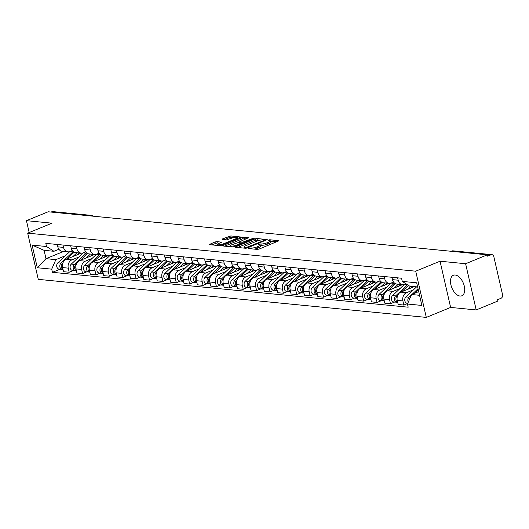 <?xml version="1.0" encoding="UTF-8"?>
<svg xmlns="http://www.w3.org/2000/svg" width="529" height="529" viewBox="0 0 529 529"><rect width="100%" height="100%" fill="white"/><g stroke="black" fill="none" stroke-linecap="round" stroke-linejoin="round"><path stroke-width="0.79" d="M248.491 248.161L248.332 248.531L257.279 249.404L259.197 249.047L278.988 240.755L269.75 239.749L268.051 240.278L269.413 240.477A4.463 1.051 -12.9 0 1 270.339 240.887A4.463 1.051 -12.9 0 1 268.679 242.15L267.072 242.804A4.463 1.051 -12.9 0 1 260.949 243.948L258.45 244.081L258.086 244.358L259.448 244.563A4.463 1.051 -12.9 0 1 260.374 244.967A4.463 1.051 -12.9 0 1 258.721 246.23L257.114 246.884A4.463 1.051 -12.9 0 1 250.991 248.028L248.491 248.161M460.012 296.035A11.089 6.196 -112.3 0 0 461.81 295.79A11.089 6.196 -112.3 0 0 463.887 284.668A11.089 6.196 -112.3 0 0 455.198 275.02A11.089 6.196 -112.3 0 0 453.399 275.265A11.089 6.196 -112.3 0 0 451.33 286.381A11.089 6.196 -112.3 0 0 460.012 296.035M216.95 241.621L215.038 241.971L209.107 244.583L219.337 245.687L221.248 245.33L241.045 237.038L230.816 235.934L222.372 238.969L222.14 239.492L226.399 239.908L231.55 238.222A3.736 0.879 -12.9 0 1 235.306 237.296A3.736 0.879 -12.9 0 1 237.442 237.607A3.736 0.879 -12.9 0 1 236.053 238.665L223.364 243.862A3.736 0.879 -12.9 0 1 219.608 244.788A3.736 0.879 -12.9 0 1 217.472 244.477A3.736 0.879 -12.9 0 1 218.861 243.426L221.492 242.163L216.95 241.621L217.26 242.963L211.455 244.914M440.042 261.22L450.629 307.428L476.199 309.934L465.613 263.726L440.042 261.22L415.715 271.192L27.687 233.15L52.021 223.178L26.45 220.672L48.165 211.779L487.328 254.826L487.639 256.175L491.018 254.786L452.15 250.977A2.843 1.587 -112.3 0 0 451.687 251.044L451.111 251.275M465.613 263.726L487.328 254.826M235.822 246.759L235.59 247.281L245.529 248.253L247.446 247.896L267.238 239.604L257.015 238.5L255.097 238.857L235.822 246.759L235.947 247.314M232.436 246.97L222.206 245.866L242.004 237.574L243.915 237.217L248.458 237.759L239.604 241.753L242.712 242.156L252.769 238.467L254.31 238.308L234.347 246.613L232.436 246.97M476.199 309.934L497.908 301.034L497.604 299.692L500.983 298.303A2.843 2.261 95.6 0 0 502.55 294.713L493.815 256.591A2.843 2.261 95.6 0 0 491.91 254.654A2.843 2.261 95.6 0 0 491.018 254.786M450.629 307.428L426.295 317.4L38.273 279.358L27.687 233.15M26.45 220.672L29.168 232.542M51.062 212.063L51.855 211.739A2.843 2.261 -84.4 0 1 52.748 211.6L91.616 215.409A2.843 2.261 95.6 0 0 90.723 215.548L51.855 211.739M405.974 283.769L404.592 284.337A6.54 5.204 -84.4 0 1 402.536 284.648A6.54 5.204 -84.4 0 1 398.158 280.198L397.616 277.844M414.306 286.619L400.843 292.134A6.54 5.204 95.6 0 0 397.246 300.386L402.906 300.941A6.54 5.204 -84.4 0 1 406.51 292.689L413.427 289.852M402.906 300.941L403.852 305.054L407.707 303.474M391.956 277.289L392.492 279.643A6.54 5.204 95.6 0 0 396.876 284.093L402.536 284.648L387.459 290.824A6.54 5.204 95.6 0 0 383.856 299.077L384.801 303.183L390.462 303.739L389.523 299.632A6.54 5.204 -84.4 0 1 393.12 291.38L400.043 288.543M397.246 300.386L398.185 304.499L403.852 305.054M393.556 282.063L391.209 283.022A6.54 5.204 -84.4 0 1 389.152 283.339A6.54 5.204 -84.4 0 1 384.768 278.882L384.233 276.535M394.647 302.026L390.462 303.739M378.566 275.979L379.108 278.327A6.54 5.204 95.6 0 0 383.485 282.784L389.152 283.339L374.069 289.508A6.54 5.204 95.6 0 0 370.472 297.761L371.411 301.874L377.078 302.429L376.139 298.316A6.54 5.204 -84.4 0 1 379.736 290.064L386.653 287.227M380.172 280.747L377.825 281.712A6.54 5.204 -84.4 0 1 375.762 282.023A6.54 5.204 -84.4 0 1 371.384 277.573L370.842 275.219M381.257 300.717L377.078 302.429M365.182 274.663L365.718 277.017A6.54 5.204 95.6 0 0 370.102 281.468L375.762 282.023L360.685 288.199A6.54 5.204 95.6 0 0 357.088 296.452L358.027 300.558L363.688 301.113L362.749 297.007A6.54 5.204 -84.4 0 1 366.352 288.755L373.269 285.918M366.789 279.438L364.435 280.403A6.54 5.204 -84.4 0 1 362.378 280.714A6.54 5.204 -84.4 0 1 358.001 276.257L357.459 273.91M367.873 299.401L363.688 301.113M351.798 273.354L352.334 275.702A6.54 5.204 95.6 0 0 356.718 280.158L362.378 280.714L347.302 286.883A6.54 5.204 95.6 0 0 343.698 295.142L344.644 299.249L350.304 299.804L349.365 295.698A6.54 5.204 -84.4 0 1 352.962 287.439L359.885 284.602M353.398 278.122L351.051 279.087A6.54 5.204 -84.4 0 1 348.995 279.398A6.54 5.204 -84.4 0 1 344.61 274.948L344.075 272.594M354.49 298.091L350.304 299.804M338.408 272.038L338.95 274.392A6.54 5.204 95.6 0 0 343.328 278.843L348.995 279.398M340.015 276.812L337.667 277.778A6.54 5.204 -84.4 0 1 335.604 278.089A6.54 5.204 -84.4 0 1 331.227 273.632L330.685 271.284M341.099 296.776L336.92 298.488L335.975 294.382A6.54 5.204 -84.4 0 1 339.578 286.129L346.495 283.293M325.024 270.729L325.56 273.083A6.54 5.204 95.6 0 0 329.944 277.533L335.604 278.089M348.981 279.398L333.911 285.574A6.54 5.204 95.6 0 0 330.314 293.826L331.253 297.933L336.92 298.488M326.631 275.503L324.277 276.462A6.54 5.204 -84.4 0 1 322.221 276.773A6.54 5.204 -84.4 0 1 317.843 272.323L317.301 269.969M327.716 295.466L323.53 297.179L322.591 293.073A6.54 5.204 -84.4 0 1 326.188 284.814L333.111 281.977M311.641 269.413L312.176 271.767A6.54 5.204 95.6 0 0 316.56 276.224L322.221 276.773M335.591 278.089L320.528 284.258A6.54 5.204 95.6 0 0 316.931 292.517L317.869 296.624L323.53 297.179M313.241 274.187L310.893 275.153A6.54 5.204 -84.4 0 1 308.837 275.464A6.54 5.204 -84.4 0 1 304.453 271.013L303.917 268.659M314.332 294.15L310.146 295.87L309.207 291.757A6.54 5.204 -84.4 0 1 312.804 283.504L319.728 280.668M298.25 268.104L298.792 270.458A6.54 5.204 95.6 0 0 303.17 274.908L308.837 275.464L293.754 281.64A6.54 5.204 95.6 0 0 290.156 289.892L291.095 293.998L296.762 294.554L295.817 290.447A6.54 5.204 -84.4 0 1 299.421 282.188L306.337 279.358M322.207 276.773L307.144 282.949A6.54 5.204 95.6 0 0 303.54 291.201L304.486 295.314L310.146 295.87M299.857 272.878L297.503 273.837A6.54 5.204 -84.4 0 1 295.447 274.154A6.54 5.204 -84.4 0 1 291.069 269.697L290.527 267.343M300.941 292.841L296.762 294.554M284.867 266.795L285.402 269.142A6.54 5.204 95.6 0 0 289.786 273.599L295.447 274.154L280.37 280.324A6.54 5.204 95.6 0 0 276.773 288.576L277.712 292.689L283.372 293.245L282.433 289.132A6.54 5.204 -84.4 0 1 286.03 280.879L292.954 278.042M286.473 271.562L284.119 272.528A6.54 5.204 -84.4 0 1 282.063 272.838A6.54 5.204 -84.4 0 1 277.679 268.388L277.143 266.034M287.558 291.525L283.372 293.245M271.483 265.479L272.018 267.833A6.54 5.204 95.6 0 0 276.402 272.283L282.063 272.838L266.986 279.014A6.54 5.204 95.6 0 0 263.382 287.267L264.328 291.373L269.988 291.929L269.049 287.822A6.54 5.204 -84.4 0 1 272.647 279.57L279.57 276.733M273.083 270.253L270.736 271.212A6.54 5.204 -84.4 0 1 268.679 271.529A6.54 5.204 -84.4 0 1 264.295 267.072L263.759 264.725M274.174 290.216L269.988 291.929M258.092 264.169L258.635 266.517A6.54 5.204 95.6 0 0 263.012 270.974L268.679 271.529M259.699 268.937L257.345 269.902A6.54 5.204 -84.4 0 1 255.289 270.213A6.54 5.204 -84.4 0 1 250.911 265.763L250.369 263.409M260.784 288.907L256.605 290.619L255.659 286.506A6.54 5.204 -84.4 0 1 259.263 278.254L266.18 275.417M244.709 262.853L245.244 265.208A6.54 5.204 95.6 0 0 249.628 269.658L255.289 270.213L240.212 276.389A6.54 5.204 95.6 0 0 236.615 284.642L237.554 288.748L243.214 289.303L242.275 285.197A6.54 5.204 -84.4 0 1 245.873 276.945L252.796 274.108M268.666 271.522L253.596 277.699A6.54 5.204 95.6 0 0 249.999 285.951L250.938 290.064L256.605 290.619M246.309 267.628L243.962 268.587A6.54 5.204 -84.4 0 1 241.905 268.904A6.54 5.204 -84.4 0 1 237.521 264.447L236.985 262.1M247.4 287.591L243.214 289.303M231.318 261.544L231.861 263.892A6.54 5.204 95.6 0 0 236.238 268.348L241.905 268.904M232.925 266.312L230.578 267.277A6.54 5.204 -84.4 0 1 228.521 267.588A6.54 5.204 -84.4 0 1 224.137 263.138L223.602 260.784M234.01 286.282L229.831 287.994L228.892 283.881A6.54 5.204 -84.4 0 1 232.489 275.629L239.412 272.792M217.935 260.228L218.477 262.582A6.54 5.204 95.6 0 0 222.854 267.033L228.521 267.588M241.892 268.904L226.829 275.073A6.54 5.204 95.6 0 0 223.225 283.332L224.17 287.439L229.831 287.994M219.542 265.003L217.188 265.968A6.54 5.204 -84.4 0 1 215.131 266.279A6.54 5.204 -84.4 0 1 210.754 261.822L210.211 259.474M220.626 284.966L216.447 286.678L215.501 282.572A6.54 5.204 -84.4 0 1 219.105 274.32L226.022 271.483M204.551 258.919L205.087 261.266A6.54 5.204 95.6 0 0 209.471 265.723L215.131 266.279M228.508 267.588L213.438 273.764A6.54 5.204 95.6 0 0 209.841 282.017L210.78 286.123L216.447 286.678M206.151 263.687L203.804 264.652A6.54 5.204 -84.4 0 1 201.747 264.963A6.54 5.204 -84.4 0 1 197.363 260.513L196.828 258.159M207.242 283.656L203.057 285.369L202.118 281.263A6.54 5.204 -84.4 0 1 205.715 273.004L212.638 270.167M191.161 257.603L191.703 259.957A6.54 5.204 95.6 0 0 196.08 264.407L201.747 264.963L186.671 271.139A6.54 5.204 95.6 0 0 183.067 279.391L184.006 283.504L189.673 284.06L188.734 279.947A6.54 5.204 -84.4 0 1 192.331 271.694L199.254 268.858M215.118 266.279L200.055 272.448A6.54 5.204 95.6 0 0 196.451 280.707L197.396 284.814L203.057 285.369M192.768 262.377L190.42 263.343A6.54 5.204 -84.4 0 1 188.364 263.654A6.54 5.204 -84.4 0 1 183.98 259.203L183.444 256.849M193.852 282.341L189.673 284.06M177.777 256.294L178.319 258.648A6.54 5.204 95.6 0 0 182.697 263.098L188.364 263.654L173.281 269.823A6.54 5.204 95.6 0 0 169.683 278.082L170.622 282.188L176.289 282.744L175.344 278.638A6.54 5.204 -84.4 0 1 178.947 270.379L185.864 267.548M179.384 261.068L177.03 262.027A6.54 5.204 -84.4 0 1 174.973 262.344A6.54 5.204 -84.4 0 1 170.596 257.887L170.054 255.533M180.468 281.031L176.289 282.744M164.393 254.978L164.929 257.332A6.54 5.204 95.6 0 0 169.313 261.789L174.973 262.344L159.897 268.514A6.54 5.204 95.6 0 0 156.293 276.766L157.239 280.879L162.899 281.435L161.96 277.322A6.54 5.204 -84.4 0 1 165.557 269.069L172.48 266.232M165.994 259.752L163.646 260.718A6.54 5.204 -84.4 0 1 161.59 261.028A6.54 5.204 -84.4 0 1 157.206 256.578L156.67 254.224M167.085 279.715L162.899 281.435M151.003 253.669L151.545 256.023A6.54 5.204 95.6 0 0 155.923 260.473L161.59 261.028L146.507 267.205A6.54 5.204 95.6 0 0 142.909 275.457L143.848 279.563L149.515 280.119L148.576 276.012A6.54 5.204 -84.4 0 1 152.173 267.76L159.09 264.923M152.61 258.443L150.262 259.402A6.54 5.204 -84.4 0 1 148.199 259.719A6.54 5.204 -84.4 0 1 143.822 255.262L143.28 252.915M153.694 278.406L149.515 280.119M137.619 252.359L138.155 254.707A6.54 5.204 95.6 0 0 142.539 259.164L148.199 259.719L133.123 265.889A6.54 5.204 95.6 0 0 129.526 274.141L130.465 278.254L136.132 278.809L135.186 274.696A6.54 5.204 -84.4 0 1 138.79 266.444L145.706 263.607M139.226 257.127L136.872 258.092A6.54 5.204 -84.4 0 1 134.816 258.403A6.54 5.204 -84.4 0 1 130.438 253.953L129.896 251.599M140.311 277.097L136.132 278.809M124.236 251.044L124.771 253.398A6.54 5.204 95.6 0 0 129.155 257.848L134.816 258.403M125.836 255.818L123.488 256.777A6.54 5.204 -84.4 0 1 121.432 257.094A6.54 5.204 -84.4 0 1 117.048 252.637L116.512 250.29M126.927 275.781L122.741 277.494L121.802 273.387A6.54 5.204 -84.4 0 1 125.399 265.135L132.323 262.298M110.845 249.734L111.388 252.082A6.54 5.204 95.6 0 0 115.765 256.539L121.432 257.094M134.802 258.403L119.739 264.579A6.54 5.204 95.6 0 0 116.135 272.832L117.081 276.938L122.741 277.494M112.452 254.502L110.105 255.467A6.54 5.204 -84.4 0 1 108.042 255.778A6.54 5.204 -84.4 0 1 103.664 251.328L103.122 248.974M113.537 274.472L109.358 276.184L108.412 272.071A6.54 5.204 -84.4 0 1 112.016 263.819L118.932 260.982M97.462 248.418L97.997 250.772A6.54 5.204 95.6 0 0 102.381 255.223L108.042 255.778M121.419 257.094L106.349 263.263A6.54 5.204 95.6 0 0 102.752 271.516L103.691 275.629L109.358 276.184M99.068 253.193L96.714 254.158A6.54 5.204 -84.4 0 1 94.658 254.469A6.54 5.204 -84.4 0 1 90.28 250.012L89.738 247.665M100.153 273.156L95.967 274.868L95.028 270.762A6.54 5.204 -84.4 0 1 98.632 262.51L105.549 259.673M84.078 247.109L84.614 249.457A6.54 5.204 95.6 0 0 88.998 253.913L94.658 254.469L79.581 260.638A6.54 5.204 95.6 0 0 75.978 268.897L76.923 273.004L82.584 273.559L81.645 269.453A6.54 5.204 -84.4 0 1 85.242 261.194L92.165 258.357M108.028 255.778L92.965 261.954A6.54 5.204 95.6 0 0 89.368 270.207L90.307 274.313L95.967 274.868M85.678 251.877L83.331 252.842A6.54 5.204 -84.4 0 1 81.274 253.153A6.54 5.204 -84.4 0 1 76.89 248.703L76.355 246.349M86.769 271.846L82.584 273.559M70.688 245.793L71.23 248.147A6.54 5.204 95.6 0 0 75.607 252.597L81.274 253.153L66.191 259.329A6.54 5.204 95.6 0 0 62.594 267.581L63.533 271.694L69.2 272.243L68.254 268.137A6.54 5.204 -84.4 0 1 71.858 259.884L78.775 257.048M72.294 250.567L69.947 251.533A6.54 5.204 -84.4 0 1 67.884 251.844A6.54 5.204 -84.4 0 1 63.506 247.393L62.964 245.039M73.379 270.531L69.2 272.243M57.304 244.484L57.84 246.838A6.54 5.204 95.6 0 0 62.224 251.288L67.884 251.844M417.646 286.943L409.697 286.169L402.278 281.395L401.557 278.228L45.798 243.353L46.519 246.521L53.938 251.288L44.072 250.323L45.983 258.674L55.849 259.646L65.391 255.732M418.71 291.611L411.608 294.521L419.557 295.301M402.278 281.395L416.693 282.81L421.877 305.445L407.462 304.03L411.608 294.521M55.849 259.646L51.703 269.155L52.431 272.323L408.19 307.197L407.462 304.03M51.703 269.155L37.288 267.74L32.104 245.106L46.519 246.521M415.715 271.192L426.295 317.4M63.672 251.427L45.983 258.674L37.288 267.74M58.911 249.258L53.938 251.288M59.995 269.221L52.431 272.323M44.072 250.323L32.104 245.106M254.363 249.119A4.463 1.051 -12.9 0 0 257.418 248.233L257.114 246.884M260.374 244.967L260.685 246.316A4.463 1.051 -12.9 0 1 259.025 247.579L257.418 248.233M270.339 240.887L270.643 242.236A4.463 1.051 -12.9 0 1 268.99 243.492L267.383 244.153A4.463 1.051 -12.9 0 1 261.26 245.291L260.433 245.211M276.951 241.773L270.392 241.131M260.235 240.133L255.408 240.206L237.653 247.479M265.201 240.622L264.844 240.589M246.104 247.546L264.368 240.364L264.725 240.087L263.303 239.882A4.463 1.051 -12.9 0 0 257.18 241.019L245.615 245.76A4.463 1.051 -12.9 0 0 243.955 247.023A4.463 1.051 -12.9 0 0 244.881 247.427L246.104 247.546L246.256 248.213M224.554 246.197L242.308 238.923L242.004 237.574M246.415 238.777L242.308 238.923M241.614 243.366L242.143 243.419M232.006 244.682A3.736 0.879 -12.9 0 0 230.624 245.74A3.736 0.879 -12.9 0 0 232.76 246.051A3.736 0.879 -12.9 0 0 236.516 245.125L241.502 242.897L238.394 242.494L232.006 244.682M219.449 243.181L217.26 242.963M233.805 237.541L229.216 237.64L224.203 239.69M239.002 238.057L237.508 237.905M418.049 288.715L412.091 294.322M411.423 294.957L409.016 297.225A3.558 2.83 95.6 0 0 408.295 302.125M416.621 286.844L405.922 296.921A3.558 2.83 95.6 0 0 404.817 300.743A3.558 2.83 95.6 0 0 407.218 303.256L407.78 303.315M418.333 289.965L414.948 293.152M410.286 297.556A3.558 2.83 95.6 0 0 409.307 299.804M407.482 284.741L395.626 295.909A3.558 2.83 95.6 0 0 394.515 299.731A3.558 2.83 95.6 0 0 396.922 302.251A3.558 2.83 95.6 0 0 397.663 302.198M407.383 284.681L404.454 284.39L392.538 295.605A3.558 2.83 95.6 0 0 391.427 299.427A3.558 2.83 95.6 0 0 393.827 301.947L396.922 302.251M411.846 287.624L412.937 286.599A6.685 5.316 -84.4 0 1 413.05 286.493M408.441 285.356L401.557 291.843M397.669 295.506L397.087 296.055A3.558 2.83 95.6 0 0 395.91 299.421A3.558 2.83 95.6 0 0 397.656 302.198M410.874 286.282L407.594 289.37M401.194 284.516A6.685 5.316 95.6 0 1 401.2 284.523L400.658 284.47A6.685 5.316 -84.4 0 0 399.554 285.283L398.456 286.315M394.495 283.075A8.53 6.784 95.6 0 0 394.151 283.379L382.242 294.6A3.558 2.83 95.6 0 0 381.131 298.422A3.558 2.83 95.6 0 0 383.532 300.935A3.558 2.83 95.6 0 0 384.272 300.889A3.558 2.83 95.6 0 1 382.52 298.111A3.558 2.83 95.6 0 1 383.704 294.739L384.279 294.197M394.151 283.379L391.07 283.081L379.154 294.296A3.558 2.83 95.6 0 0 378.043 298.118A3.558 2.83 95.6 0 0 380.444 300.637L383.532 300.935M395.441 283.689L388.174 290.527M398.271 284.232L394.211 288.054M387.81 283.213L387.817 283.207A6.685 5.316 95.6 0 0 387.81 283.207L387.274 283.16M381.111 281.765A8.53 6.784 95.6 0 0 380.768 282.069L368.858 293.284A3.558 2.83 95.6 0 0 367.748 297.106A3.558 2.83 95.6 0 0 370.148 299.626A3.558 2.83 95.6 0 0 370.889 299.573A3.558 2.83 95.6 0 1 369.136 296.795A3.558 2.83 95.6 0 1 370.313 293.43L370.895 292.881M380.768 282.069L377.68 281.765L365.764 292.98A3.558 2.83 95.6 0 0 364.653 296.802A3.558 2.83 95.6 0 0 367.06 299.321L370.148 299.626M385.072 285.005L386.163 283.974A6.685 5.316 -84.4 0 1 387.281 283.154M382.05 282.374L374.79 289.218M384.887 282.916L380.827 286.744M374.426 281.897L374.426 281.891A6.685 5.316 95.6 0 0 374.42 281.891L373.884 281.845M367.728 280.449A8.53 6.784 95.6 0 0 367.377 280.76L355.468 291.975A3.558 2.83 95.6 0 0 354.357 295.797A3.558 2.83 95.6 0 0 356.764 298.31A3.558 2.83 95.6 0 0 357.498 298.263A3.558 2.83 95.6 0 1 355.752 295.486A3.558 2.83 95.6 0 1 356.93 292.114L357.511 291.572M367.377 280.76L364.296 280.456L352.38 291.671A3.558 2.83 95.6 0 0 351.269 295.493A3.558 2.83 95.6 0 0 353.67 298.012L356.764 298.31M371.682 283.689L372.78 282.658A6.685 5.316 -84.4 0 1 373.891 281.845M368.667 281.064L361.4 287.902M371.497 281.607L367.437 285.429M361.043 280.588L361.043 280.582A6.685 5.316 95.6 0 1 361.043 280.588L360.5 280.535A6.685 5.316 -84.4 0 0 359.396 281.349L358.298 282.38M354.337 279.14A8.53 6.784 95.6 0 0 353.994 279.444L342.084 290.659A3.558 2.83 95.6 0 0 340.974 294.481A3.558 2.83 95.6 0 0 343.374 297A3.558 2.83 95.6 0 0 344.114 296.954M350.899 279.147L338.996 290.361A3.558 2.83 95.6 0 0 337.886 294.177A3.558 2.83 95.6 0 0 340.286 296.696L343.374 297M355.283 279.748L348.016 286.592M344.121 290.256L343.539 290.805A3.558 2.83 95.6 0 0 342.362 294.17A3.558 2.83 95.6 0 0 344.114 296.948M358.113 280.297L354.053 284.119M347.652 279.272L347.659 279.272A6.685 5.316 95.6 0 0 347.646 279.266L347.117 279.219A6.685 5.316 -84.4 0 0 346.006 280.033L344.915 281.064M340.954 277.824A8.53 6.784 95.6 0 0 340.61 278.135L328.701 289.35A3.558 2.83 95.6 0 0 327.59 293.172A3.558 2.83 95.6 0 0 329.99 295.691A3.558 2.83 95.6 0 0 330.731 295.638A3.558 2.83 95.6 0 1 328.978 292.861A3.558 2.83 95.6 0 1 330.156 289.489L330.737 288.946M337.515 277.831L325.606 289.046A3.558 2.83 95.6 0 0 324.495 292.868A3.558 2.83 95.6 0 0 326.902 295.387L329.99 295.691M341.893 278.439L334.626 285.283M344.729 278.981L340.669 282.803M334.268 277.963L334.268 277.956A6.685 5.316 95.6 0 0 334.262 277.956L333.726 277.91M327.563 276.515A8.53 6.784 95.6 0 0 327.22 276.819L315.31 288.034A3.558 2.83 95.6 0 0 314.2 291.856A3.558 2.83 95.6 0 0 316.6 294.375A3.558 2.83 95.6 0 0 317.34 294.329A3.558 2.83 95.6 0 1 315.595 291.545A3.558 2.83 95.6 0 1 316.772 288.179L317.354 287.631M324.125 276.522L312.222 287.736A3.558 2.83 95.6 0 0 311.112 291.558A3.558 2.83 95.6 0 0 313.512 294.071L316.6 294.375M331.524 279.755L332.622 278.723A6.685 5.316 -84.4 0 1 333.733 277.904M328.509 277.123L321.242 283.967M331.339 277.672L327.279 281.494M320.885 276.647L320.885 276.647A6.685 5.316 95.6 0 0 320.878 276.647L320.343 276.594A6.685 5.316 -84.4 0 0 319.232 277.414L318.141 278.439M314.18 275.206A8.53 6.784 95.6 0 0 313.836 275.51L301.927 286.725A3.558 2.83 95.6 0 0 300.816 290.547A3.558 2.83 95.6 0 0 303.216 293.066A3.558 2.83 95.6 0 0 303.957 293.013A3.558 2.83 95.6 0 1 302.204 290.236A3.558 2.83 95.6 0 1 303.382 286.87L303.963 286.321M313.836 275.51L310.748 275.206L298.839 286.42A3.558 2.83 95.6 0 0 297.728 290.242A3.558 2.83 95.6 0 0 300.128 292.762L303.216 293.066M315.125 275.814L307.858 282.658M317.955 276.356L313.895 280.178M307.501 275.331L307.494 275.338A6.685 5.316 95.6 0 0 307.488 275.331L306.959 275.285A6.685 5.316 -84.4 0 0 305.848 276.098L304.757 277.13M300.796 273.89A8.53 6.784 95.6 0 0 300.452 274.194L288.536 285.415A3.558 2.83 95.6 0 0 287.432 289.231A3.558 2.83 95.6 0 0 289.832 291.75A3.558 2.83 95.6 0 0 290.573 291.704A3.558 2.83 95.6 0 1 288.821 288.92A3.558 2.83 95.6 0 1 289.998 285.554L290.58 285.005M300.452 274.194L297.364 273.896L285.448 285.111A3.558 2.83 95.6 0 0 284.337 288.933A3.558 2.83 95.6 0 0 286.744 291.446L289.832 291.75M301.735 274.498L294.468 281.342M304.572 275.047L300.512 278.869M294.104 274.022A6.685 5.316 95.6 0 1 294.111 274.022L293.569 273.969A6.685 5.316 -84.4 0 0 292.464 274.789L291.367 275.814M287.406 272.58A8.53 6.784 95.6 0 0 287.062 272.885L275.153 284.099A3.558 2.83 95.6 0 0 274.042 287.921A3.558 2.83 95.6 0 0 276.442 290.441A3.558 2.83 95.6 0 0 277.183 290.388A3.558 2.83 95.6 0 1 275.437 287.611A3.558 2.83 95.6 0 1 276.614 284.245L277.196 283.696M283.967 272.587L272.065 283.795A3.558 2.83 95.6 0 0 270.954 287.617A3.558 2.83 95.6 0 0 273.354 290.137L276.442 290.441M288.351 273.189L281.084 280.033M291.181 273.731L287.121 277.56M280.727 272.713L280.727 272.706A6.685 5.316 95.6 0 0 280.72 272.706L280.185 272.66M274.022 271.265A8.53 6.784 95.6 0 0 273.678 271.569L261.769 282.79A3.558 2.83 95.6 0 0 260.658 286.612A3.558 2.83 95.6 0 0 263.058 289.125A3.558 2.83 95.6 0 0 263.799 289.079A3.558 2.83 95.6 0 1 262.047 286.295A3.558 2.83 95.6 0 1 263.224 282.929L263.806 282.387M273.678 271.569L270.59 271.271L258.681 282.486A3.558 2.83 95.6 0 0 257.57 286.308A3.558 2.83 95.6 0 0 259.97 288.821L263.058 289.125M277.983 274.505L279.074 273.473A6.685 5.316 -84.4 0 1 280.191 272.653M274.968 271.873L267.7 278.717M277.798 272.422L273.738 276.244M267.337 271.403L267.343 271.397A6.685 5.316 95.6 0 0 267.33 271.397L266.801 271.351A6.685 5.316 -84.4 0 0 265.69 272.164L264.599 273.189M260.638 269.955A8.53 6.784 95.6 0 0 260.294 270.259L248.379 281.474A3.558 2.83 95.6 0 0 247.268 285.296A3.558 2.83 95.6 0 0 249.675 287.816A3.558 2.83 95.6 0 0 250.415 287.763A3.558 2.83 95.6 0 1 248.663 284.986A3.558 2.83 95.6 0 1 249.84 281.62L250.422 281.071M260.294 270.259L257.206 269.955L245.291 281.17A3.558 2.83 95.6 0 0 244.18 284.992A3.558 2.83 95.6 0 0 246.587 287.512L249.675 287.816M261.577 270.564L254.31 277.408M264.407 271.106L260.347 274.935M253.953 270.088L253.953 270.081A6.685 5.316 95.6 0 0 253.946 270.081L253.411 270.035A6.685 5.316 -84.4 0 0 252.307 270.848L251.209 271.88M247.248 268.639A8.53 6.784 95.6 0 0 246.904 268.95L234.995 280.165A3.558 2.83 95.6 0 0 233.884 283.987A3.558 2.83 95.6 0 0 236.284 286.5A3.558 2.83 95.6 0 0 237.025 286.454A3.558 2.83 95.6 0 1 235.279 283.676A3.558 2.83 95.6 0 1 236.456 280.304L237.032 279.762M243.809 268.646L231.907 279.861A3.558 2.83 95.6 0 0 230.796 283.683A3.558 2.83 95.6 0 0 233.196 286.202L236.284 286.5M248.194 269.254L240.926 276.092M251.024 269.797L246.964 273.619M240.569 268.778L240.569 268.772A6.685 5.316 95.6 0 0 240.563 268.772L240.027 268.725A6.685 5.316 -84.4 0 0 238.916 269.539L237.825 270.57M233.864 267.33A8.53 6.784 95.6 0 0 233.52 267.634L221.611 278.849A3.558 2.83 95.6 0 0 220.5 282.671A3.558 2.83 95.6 0 0 222.901 285.191A3.558 2.83 95.6 0 0 223.641 285.138A3.558 2.83 95.6 0 1 221.889 282.36A3.558 2.83 95.6 0 1 223.066 278.995L223.648 278.446M230.426 267.337L218.523 278.545A3.558 2.83 95.6 0 0 217.412 282.367A3.558 2.83 95.6 0 0 219.813 284.886L222.901 285.191M234.803 267.938L227.543 274.782M237.64 268.487L233.58 272.309M227.172 267.456A6.685 5.316 95.6 0 1 227.179 267.462L226.643 267.409A6.685 5.316 -84.4 0 0 225.533 268.223L224.441 269.254M220.481 266.014A8.53 6.784 95.6 0 0 220.13 266.325L208.221 277.54A3.558 2.83 95.6 0 0 207.11 281.362A3.558 2.83 95.6 0 0 209.517 283.875A3.558 2.83 95.6 0 0 210.258 283.828A3.558 2.83 95.6 0 1 208.505 281.051A3.558 2.83 95.6 0 1 209.682 277.679L210.264 277.136M220.13 266.325L217.049 266.021L205.133 277.236A3.558 2.83 95.6 0 0 204.022 281.058A3.558 2.83 95.6 0 0 206.429 283.577L209.517 283.875M221.42 266.629L214.152 273.473M224.25 267.171L220.19 270.993M213.795 266.153L213.795 266.147A6.685 5.316 95.6 0 0 213.789 266.147L213.253 266.1A6.685 5.316 -84.4 0 0 212.149 266.914L211.051 267.945M207.09 264.705A8.53 6.784 95.6 0 0 206.746 265.009L194.837 276.224A3.558 2.83 95.6 0 0 193.726 280.046A3.558 2.83 95.6 0 0 196.127 282.565A3.558 2.83 95.6 0 0 196.867 282.519A3.558 2.83 95.6 0 1 195.122 279.735A3.558 2.83 95.6 0 1 196.299 276.369L196.874 275.821M206.746 265.009L203.665 264.705L191.749 275.926A3.558 2.83 95.6 0 0 190.638 279.742A3.558 2.83 95.6 0 0 193.039 282.261L196.127 282.565M208.036 265.313L200.769 272.157M210.866 265.862L206.806 269.684M200.405 264.831A6.685 5.316 95.6 0 1 200.412 264.837L199.869 264.784A6.685 5.316 -84.4 0 0 198.759 265.598L197.667 266.629M193.707 263.396A8.53 6.784 95.6 0 0 193.363 263.7L181.454 274.915A3.558 2.83 95.6 0 0 180.343 278.737A3.558 2.83 95.6 0 0 182.743 281.256A3.558 2.83 95.6 0 0 183.484 281.203A3.558 2.83 95.6 0 1 181.731 278.426A3.558 2.83 95.6 0 1 182.908 275.06L183.49 274.511M193.363 263.7L190.275 263.396L178.366 274.611A3.558 2.83 95.6 0 0 177.255 278.433A3.558 2.83 95.6 0 0 179.655 280.952L182.743 281.256M194.646 264.004L187.385 270.848M197.482 264.546L193.422 268.368M187.015 263.521A6.685 5.316 95.6 0 1 187.021 263.528L186.479 263.475M180.323 262.08A8.53 6.784 95.6 0 0 179.972 262.384L168.063 273.599A3.558 2.83 95.6 0 0 166.952 277.421A3.558 2.83 95.6 0 0 169.359 279.94A3.558 2.83 95.6 0 0 170.1 279.894A3.558 2.83 95.6 0 1 168.348 277.11A3.558 2.83 95.6 0 1 169.525 273.744L170.107 273.195M179.972 262.384L176.891 262.086L164.975 273.301A3.558 2.83 95.6 0 0 163.864 277.123A3.558 2.83 95.6 0 0 166.265 279.636L169.359 279.94M184.284 265.32L185.375 264.288A6.685 5.316 -84.4 0 1 186.492 263.468M181.262 262.688L173.995 269.532M184.092 263.237L180.032 267.059M173.638 262.212L173.638 262.212A6.685 5.316 95.6 0 0 173.631 262.212L173.095 262.159M166.933 260.771A8.53 6.784 95.6 0 0 166.589 261.075L154.68 272.29A3.558 2.83 95.6 0 0 153.569 276.112A3.558 2.83 95.6 0 0 155.969 278.631A3.558 2.83 95.6 0 0 156.71 278.578A3.558 2.83 95.6 0 1 154.957 275.801A3.558 2.83 95.6 0 1 156.141 272.435L156.716 271.886M166.589 261.075L163.507 260.771L151.592 271.985A3.558 2.83 95.6 0 0 150.481 275.807A3.558 2.83 95.6 0 0 152.881 278.327L155.969 278.631M170.893 264.004L171.991 262.979A6.685 5.316 -84.4 0 1 173.102 262.159M167.878 261.379L160.611 268.223M170.708 261.921L166.648 265.75M160.247 260.903L160.254 260.896A6.685 5.316 95.6 0 0 160.247 260.896L159.712 260.85M153.549 259.455A8.53 6.784 95.6 0 0 153.205 259.759L141.296 270.98A3.558 2.83 95.6 0 0 140.185 274.796A3.558 2.83 95.6 0 0 142.585 277.315A3.558 2.83 95.6 0 0 143.326 277.269A3.558 2.83 95.6 0 1 141.574 274.485A3.558 2.83 95.6 0 1 142.751 271.119L143.333 270.577M153.205 259.759L150.117 259.461L138.201 270.676A3.558 2.83 95.6 0 0 137.09 274.498A3.558 2.83 95.6 0 0 139.497 277.011L142.585 277.315M157.51 262.695L158.601 261.663A6.685 5.316 -84.4 0 1 159.718 260.843M154.488 260.063L147.227 266.907M157.325 260.612L153.265 264.434M146.864 259.587L146.864 259.587A6.685 5.316 95.6 0 0 146.857 259.587L146.321 259.534A6.685 5.316 -84.4 0 0 145.217 260.354L144.126 261.379M140.165 258.145A8.53 6.784 95.6 0 0 139.815 258.45L127.906 269.664A3.558 2.83 95.6 0 0 126.795 273.486A3.558 2.83 95.6 0 0 129.202 276.006A3.558 2.83 95.6 0 0 129.936 275.953A3.558 2.83 95.6 0 1 128.19 273.176A3.558 2.83 95.6 0 1 129.367 269.81L129.949 269.261M136.727 258.152L124.818 269.36A3.558 2.83 95.6 0 0 123.707 273.182A3.558 2.83 95.6 0 0 126.107 275.702L129.202 276.006M141.104 258.754L133.837 265.598M143.934 259.296L139.874 263.125M133.48 258.278L133.48 258.271A6.685 5.316 95.6 0 0 133.473 258.271L132.938 258.225A6.685 5.316 -84.4 0 0 131.833 259.038L130.736 260.07M126.775 256.829A8.53 6.784 95.6 0 0 126.431 257.14L114.522 268.355A3.558 2.83 95.6 0 0 113.411 272.177A3.558 2.83 95.6 0 0 115.811 274.69A3.558 2.83 95.6 0 0 116.552 274.644A3.558 2.83 95.6 0 1 114.8 271.866A3.558 2.83 95.6 0 1 115.983 268.494L116.559 267.952M123.336 256.836L111.434 268.051A3.558 2.83 95.6 0 0 110.323 271.873A3.558 2.83 95.6 0 0 112.723 274.392L115.811 274.69M127.72 257.444L120.453 264.282M130.551 257.987L126.491 261.809M120.09 256.968L120.096 256.962A6.685 5.316 95.6 0 0 120.083 256.962L119.554 256.915M113.391 255.52A8.53 6.784 95.6 0 0 113.047 255.824L101.138 267.039A3.558 2.83 95.6 0 0 100.027 270.861A3.558 2.83 95.6 0 0 102.428 273.381A3.558 2.83 95.6 0 0 103.168 273.328A3.558 2.83 95.6 0 1 101.416 270.55A3.558 2.83 95.6 0 1 102.593 267.185L103.175 266.636M109.953 255.527L98.044 266.735A3.558 2.83 95.6 0 0 96.933 270.557A3.558 2.83 95.6 0 0 99.34 273.076L102.428 273.381M117.352 258.76L118.443 257.729A6.685 5.316 -84.4 0 1 119.561 256.909M114.33 256.129L107.063 262.973M117.167 256.671L113.107 260.499M106.706 255.652L106.706 255.646A6.685 5.316 95.6 0 0 106.699 255.646L106.164 255.6A6.685 5.316 -84.4 0 0 105.059 256.413L103.962 257.444M100.001 254.204A8.53 6.784 95.6 0 0 99.657 254.515L87.748 265.73A3.558 2.83 95.6 0 0 86.637 269.552A3.558 2.83 95.6 0 0 89.044 272.065A3.558 2.83 95.6 0 0 89.778 272.018A3.558 2.83 95.6 0 1 88.032 269.241A3.558 2.83 95.6 0 1 89.209 265.869L89.791 265.327M99.657 254.515L96.576 254.211L84.66 265.426A3.558 2.83 95.6 0 0 83.549 269.248A3.558 2.83 95.6 0 0 85.949 271.767L89.044 272.065M100.946 254.819L93.679 261.657M103.777 255.362L99.717 259.184M93.316 254.337A6.685 5.316 95.6 0 1 93.322 254.343L92.78 254.29A6.685 5.316 -84.4 0 0 91.676 255.104L90.578 256.135M86.617 252.895A8.53 6.784 95.6 0 0 86.273 253.199L74.364 264.414A3.558 2.83 95.6 0 0 73.253 268.236A3.558 2.83 95.6 0 0 75.654 270.755A3.558 2.83 95.6 0 0 76.394 270.709A3.558 2.83 95.6 0 1 74.642 267.925A3.558 2.83 95.6 0 1 75.819 264.56L76.401 264.011M86.273 253.199L83.192 252.895L71.276 264.116A3.558 2.83 95.6 0 0 70.165 267.932A3.558 2.83 95.6 0 0 72.566 270.451L75.654 270.755M87.563 253.503L80.296 260.347M90.393 254.052L86.333 257.874M79.925 253.021A6.685 5.316 95.6 0 1 79.932 253.027L79.396 252.974M73.233 251.579A8.53 6.784 95.6 0 0 72.89 251.89L60.98 263.105A3.558 2.83 95.6 0 0 59.87 266.927A3.558 2.83 95.6 0 0 62.27 269.446A3.558 2.83 95.6 0 0 63.011 269.393A3.558 2.83 95.6 0 1 61.258 266.616A3.558 2.83 95.6 0 1 62.435 263.244L63.017 262.701M72.89 251.89L69.802 251.586L57.886 262.801A3.558 2.83 95.6 0 0 56.775 266.623A3.558 2.83 95.6 0 0 59.182 269.142L62.27 269.446M77.194 254.819L78.285 253.788A6.685 5.316 -84.4 0 1 79.403 252.974M74.172 252.194L66.905 259.038M77.009 252.736L72.949 256.558M75.978 268.897L81.645 269.453M89.368 270.207L95.028 270.762M102.752 271.516L108.412 272.071M116.135 272.832L121.802 273.387M129.526 274.141L135.186 274.696M142.909 275.457L148.576 276.012M156.293 276.766L161.96 277.322M169.683 278.082L175.344 278.638M183.067 279.391L188.734 279.947M196.451 280.707L202.118 281.263M209.841 282.017L215.501 282.572M223.225 283.332L228.892 283.881M236.615 284.642L242.275 285.197M249.999 285.951L255.659 286.506M263.382 287.267L269.049 287.822M276.773 288.576L282.433 289.132M290.156 289.892L295.817 290.447M303.54 291.201L309.207 291.757M316.931 292.517L322.591 293.073M330.314 293.826L335.975 294.382M343.698 295.142L349.365 295.698M357.088 296.452L362.749 297.007M370.472 297.761L376.139 298.316M383.856 299.077L389.523 299.632M62.594 267.581L68.254 268.137M66.191 259.329L71.858 259.884M79.581 260.638L85.242 261.194M71.23 248.147L76.89 248.703M92.965 261.954L98.632 262.51M84.614 249.457L90.28 250.012M106.349 263.263L112.016 263.819M97.997 250.772L103.664 251.328M119.739 264.579L125.399 265.135M111.388 252.082L117.048 252.637M133.123 265.889L138.79 266.444M124.771 253.398L130.438 253.953M146.507 267.205L152.173 267.76M138.155 254.707L143.822 255.262M159.897 268.514L165.557 269.069M151.545 256.023L157.206 256.578M173.281 269.823L178.947 270.379M164.929 257.332L170.596 257.887M186.671 271.139L192.331 271.694M178.319 258.648L183.98 259.203M200.055 272.448L205.715 273.004M191.703 259.957L197.363 260.513M213.438 273.764L219.105 274.32M205.087 261.266L210.754 261.822M226.829 275.073L232.489 275.629M218.477 262.582L224.137 263.138M240.212 276.389L245.873 276.945M231.861 263.892L237.521 264.447M253.596 277.699L259.263 278.254M245.244 265.208L250.911 265.763M266.986 279.014L272.647 279.57M258.635 266.517L264.295 267.072M280.37 280.324L286.03 280.879M272.018 267.833L277.679 268.388M293.754 281.64L299.421 282.188M285.402 269.142L291.069 269.697M307.144 282.949L312.804 283.504M298.792 270.458L304.453 271.013M320.528 284.258L326.188 284.814M312.176 271.767L317.843 272.323M333.911 285.574L339.578 286.129M325.56 273.083L331.227 273.632M347.302 286.883L352.962 287.439M338.95 274.392L344.61 274.948M360.685 288.199L366.352 288.755M352.334 275.702L358.001 276.257M374.069 289.508L379.736 290.064M365.718 277.017L371.384 277.573M387.459 290.824L393.12 291.38M379.108 278.327L384.768 278.882M400.843 292.134L406.51 292.689M392.492 279.643L398.158 280.198M57.84 246.838L63.506 247.393M451.356 251.301L452.15 250.977A2.843 2.261 95.6 0 1 453.042 250.839A2.843 2.843 0 0 0 451.687 251.044M89.937 215.872L90.723 215.548A2.843 1.587 -112.3 0 1 91.729 216.044M251.169 248.809L250.991 248.028M259.025 247.579L258.721 246.23M259.984 244.662L259.792 243.829M261.26 245.291L260.949 243.948M267.383 244.153L267.072 242.804M268.99 243.492L268.679 242.15M269.942 240.576L269.75 239.749M278.783 240.993L278.704 240.629M250.012 248.696L249.833 247.916M255.408 240.206L255.097 238.857M257.319 239.849L257.015 238.5M267.033 239.842L266.953 239.478M247.565 247.85L247.446 247.301M264.493 240.913L264.368 240.364M245.059 248.207L244.881 247.427M222.854 246.031L222.722 245.476M244.226 238.566L243.915 237.217M248.253 238.004L248.167 237.633M240.073 242.659L239.895 241.879M242.93 243.095L242.712 242.156M244.755 242.348L244.629 241.799M252.895 239.015L252.769 238.467M236.642 245.674L236.516 245.125M241.112 243.843L240.986 243.294M221.287 242.401L221.201 242.037M223.489 244.411L223.364 243.862M236.179 239.214L236.053 238.665M222.497 239.525L222.372 238.969M229.216 237.64L228.905 236.291M231.127 237.283L230.816 235.934M240.84 237.276L240.755 236.906M209.755 244.748L209.629 244.193M215.343 243.32L215.038 241.971M409.016 297.225L405.922 296.921M395.626 295.909L392.538 295.605M397.451 296.088L397.087 296.055M382.242 294.6L379.154 294.296M384.067 294.779L383.704 294.739M368.858 293.284L365.764 292.98M370.677 293.463L370.313 293.43M355.468 291.975L352.38 291.671M357.293 292.153L356.93 292.114M353.994 279.444L350.912 279.14M342.084 290.659L338.996 290.361M343.903 290.838L343.539 290.805M340.61 278.135L337.522 277.831M328.701 289.35L325.606 289.046M330.519 289.528L330.156 289.489M327.22 276.819L324.138 276.522M315.31 288.034L312.222 287.736M317.136 288.212L316.772 288.179M301.927 286.725L298.839 286.42M303.745 286.903L303.382 286.87M288.536 285.415L285.448 285.111M290.361 285.594L289.998 285.554M287.062 272.885L283.98 272.58M275.153 284.099L272.065 283.795M276.978 284.278L276.614 284.245M261.769 282.79L258.681 282.486M263.587 282.969L263.224 282.929M248.379 281.474L245.291 281.17M250.204 281.653L249.84 281.62M246.904 268.95L243.823 268.646M234.995 280.165L231.907 279.861M236.82 280.344L236.456 280.304M233.52 267.634L230.432 267.33M221.611 278.849L218.523 278.545M223.43 279.028L223.066 278.995M208.221 277.54L205.133 277.236M210.046 277.718L209.682 277.679M194.837 276.224L191.749 275.926M196.662 276.402L196.299 276.369M181.454 274.915L178.366 274.611M183.272 275.093L182.908 275.06M168.063 273.599L164.975 273.301M169.888 273.777L169.525 273.744M154.68 272.29L151.592 271.985M156.505 272.468L156.141 272.435M141.296 270.98L138.201 270.676M143.114 271.159L142.751 271.119M139.815 258.45L136.733 258.145M127.906 269.664L124.818 269.36M129.731 269.843L129.367 269.81M126.431 257.14L123.35 256.836M114.522 268.355L111.434 268.051M116.347 268.534L115.983 268.494M113.047 255.824L109.959 255.52M101.138 267.039L98.044 266.735M102.957 267.218L102.593 267.185M87.748 265.73L84.66 265.426M89.573 265.908L89.209 265.869M74.364 264.414L71.276 264.116M76.183 264.593L75.819 264.56M60.98 263.105L57.886 262.801M62.799 263.283L62.435 263.244M93.322 216.202A2.843 2.843 0 0 0 91.616 215.409M453.042 250.839L491.91 254.654M264.877 240.755L264.725 240.087M244.206 248.127L243.955 247.023M239.802 242.632L239.604 241.753M230.869 246.818L230.624 245.74M241.667 243.611L241.502 242.897M217.71 245.529L217.472 244.477M237.666 238.599L237.442 237.607"/></g></svg>

